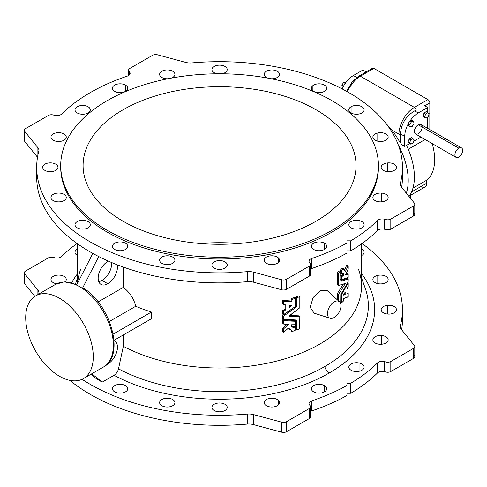 <?xml version="1.0" encoding="UTF-8"?>
<svg xmlns="http://www.w3.org/2000/svg" width="487" height="487" viewBox="0 0 487 487"><rect width="100%" height="100%" fill="white"/><g stroke="black" fill="none" stroke-linecap="round" stroke-linejoin="round"><path stroke-width="0.73" d="M358.639 269.67A141.942 81.95 180 0 1 289.308 357.446A141.942 81.95 180 0 1 123.339 346.306L118.499 368.836A148.779 85.895 0 0 0 324.774 366.541A148.779 85.895 180 0 1 118.499 368.836C117.763 371.697 116.277 373.852 114.037 375.3L102.209 382.131L91.763 373.785L102.209 382.131L114.037 375.3A155.085 89.535 0 0 0 329.23 373.005A6.55 3.78 60 0 1 324.774 366.541A148.779 85.895 0 0 0 365.341 288.608A148.779 85.895 180 0 1 324.774 366.541A6.55 3.78 -120 0 0 329.23 373.005A155.085 89.535 0 0 0 361.506 273.621A155.085 89.535 180 0 1 329.23 373.005A155.085 89.535 180 0 1 114.037 375.3C116.277 373.852 117.763 371.697 118.499 368.836L123.339 346.306L123.339 334.94L123.339 346.306A141.942 81.95 0 0 0 276.525 361.129A141.942 81.95 0 0 0 361.506 286.07L361.506 243.89M77.628 273.621A155.085 89.535 -0 0 0 71.717 282.673A155.085 89.535 180 0 1 77.628 273.621M24.35 130.37L24.35 140.396A4.365 2.52 0 0 0 24.758 141.461L37.511 157.252L24.758 141.461L24.758 131.435A4.365 2.52 180 0 1 24.35 130.37A4.365 2.52 180 0 1 25.628 128.586L48.329 115.48A4.365 2.52 180 0 1 53.26 114.981L54.581 115.334A5.46 3.153 0 0 0 61.606 114.068A182.887 105.588 180 0 1 90.247 92.615A182.887 105.588 -0 0 0 61.606 114.068A5.46 3.153 180 0 1 54.581 115.334L53.26 114.981A4.365 2.52 0 0 0 48.329 115.48L25.628 128.586A4.365 2.52 0 0 0 24.758 131.435L37.889 147.695A10.921 6.307 180 0 1 38.79 151.311A182.887 105.588 -0 0 0 247.226 271.649A10.921 6.307 180 0 1 253.49 272.166L281.65 279.751A4.365 2.52 0 0 0 286.581 279.246L309.282 266.146A4.365 2.52 0 0 0 310.152 263.297L309.537 262.53A5.46 3.153 180 0 1 311.729 258.475L311.729 268.507A182.887 105.588 0 0 0 346.957 253.063L346.957 243.037A182.887 105.588 180 0 1 311.729 258.475A182.887 105.588 0 0 0 346.957 243.037L346.957 240.822L350.792 240.822A182.887 105.588 0 0 0 377.535 220.489A5.46 3.153 180 0 1 384.553 219.217L385.874 219.576A4.365 2.52 0 0 0 390.811 219.071L413.506 205.971A4.365 2.52 0 0 0 414.376 203.122L401.245 186.862A10.921 6.307 180 0 1 400.351 183.246A182.887 105.588 0 0 0 191.915 62.902A10.921 6.307 180 0 1 185.644 62.385L157.49 54.806A4.365 2.52 -0 0 0 152.553 55.305L129.859 68.411A4.365 2.52 -0 0 0 128.988 71.26L129.603 72.021A5.46 3.153 180 0 1 127.405 76.075A182.887 105.588 -0 0 0 90.247 92.615A182.887 105.588 180 0 1 127.405 76.075A5.46 3.153 0 0 0 130.114 73.354A5.46 3.153 0 0 0 129.603 72.021L129.603 74.688L129.603 72.021L128.988 71.26L128.988 75.272L128.988 71.26A4.365 2.52 180 0 1 128.58 70.195A4.365 2.52 180 0 1 129.859 68.411L152.553 55.305A4.365 2.52 180 0 1 157.49 54.806L185.644 62.385A10.921 6.307 0 0 0 191.915 62.902A182.887 105.588 180 0 1 402.451 167.278A182.887 105.588 180 0 1 400.351 183.246L400.351 185.151L400.351 183.246A10.921 6.307 -0 0 0 400.223 184.196A10.921 6.307 -0 0 0 401.245 186.862L414.376 203.122A4.365 2.52 180 0 1 414.79 204.187A4.365 2.52 180 0 1 413.506 205.971L390.811 219.071A4.365 2.52 180 0 1 385.874 219.576L384.553 219.217A5.46 3.153 -0 0 0 377.535 220.489A182.887 105.588 180 0 1 350.792 240.822L350.792 250.854L346.957 250.854L350.792 250.854A182.887 105.588 0 0 0 377.535 230.515A182.887 105.588 180 0 1 350.792 250.854L350.792 240.822L346.957 240.822L346.957 253.063A182.887 105.588 180 0 1 311.729 268.507A5.46 3.153 0 0 0 310.56 269.037A5.46 3.153 180 0 1 311.729 268.507L311.729 258.475A5.46 3.153 0 0 0 309.026 261.202A5.46 3.153 0 0 0 309.537 262.53L310.152 263.297A4.365 2.52 180 0 1 310.56 264.362A4.365 2.52 180 0 1 309.282 266.146L309.282 276.172L286.581 289.278A4.365 2.52 180 0 1 281.65 289.777L253.49 282.198A10.921 6.307 0 0 0 247.226 281.681A182.887 105.588 180 0 1 36.89 172.295M107.816 363.959A13.648 7.877 -60 0 1 106.897 364.44A13.648 7.877 120 0 0 107.816 363.959A13.648 7.877 120 0 0 116.728 351.937A13.648 7.877 120 0 0 114.64 340.997A13.648 7.877 120 0 0 114.013 340.699A13.648 7.877 -60 0 1 116.886 351.389A13.648 7.877 -60 0 1 107.816 363.959L107.536 363.801L107.816 363.959M96.42 378.789L90.832 374.32L96.42 378.789L102.209 382.131L96.42 378.789M82.449 288.341L79.558 286.673A47.769 27.576 60 0 1 82.449 288.487A47.769 27.576 60 0 1 111.286 330.624A47.769 27.576 60 0 1 103.439 367.04A47.769 27.576 -120 0 0 111.286 330.624A47.769 27.576 -120 0 0 82.449 288.487A47.769 27.576 -120 0 0 79.558 286.673L76.66 284.998L92.822 253.423L76.66 284.998L82.449 288.341L98.721 256.558L82.449 288.341M123.339 287.36L123.339 267.095L123.339 287.36L98.1 301.928L123.339 287.36C129.743 292.346 133.87 298.653 135.721 306.28C133.87 298.653 129.743 292.346 123.339 287.36M107.816 283.726A13.648 7.877 -60 0 1 98.167 277.827A13.648 7.877 -60 0 1 108.376 261.135A13.648 7.877 120 0 0 99.007 273.104A13.648 7.877 120 0 0 100.992 284.402A13.648 7.877 120 0 0 107.816 283.726A13.648 7.877 120 0 0 117.257 264.825A13.648 7.877 -60 0 1 107.816 283.726L102.02 280.384A13.648 7.877 120 0 0 111.62 262.542A13.648 7.877 -60 0 1 102.02 280.384A13.648 7.877 -60 0 1 98.739 281.614A13.648 7.877 120 0 0 102.02 280.384L107.816 283.726M406.335 193.162A54.593 31.521 -120 0 0 398.342 145.01A54.593 31.521 60 0 1 406.335 193.162M408.666 125.762L408.319 123.741A19.109 11.031 120 0 0 404.746 136.366L404.746 146.392L409.701 143.537L404.746 146.392L401.653 144.609A54.593 31.521 -120 0 0 400.497 142.454L400.484 133.907C401.142 123.862 405.872 116.186 414.662 110.89L416.239 110.013A2.727 1.577 -120 0 0 414.394 107.39A2.727 1.577 60 0 1 416.239 110.013L414.662 110.89L418.254 112.966A19.109 11.031 120 0 0 410.133 120.788L412.069 120.472L413.609 121.366L414.011 123.668L412.306 126.31L410.212 126.657L409.811 124.349L411.515 121.707L410.133 120.788A19.109 11.031 -60 0 1 418.254 112.966L427.714 107.505L418.254 112.966L414.662 110.89C405.872 116.186 401.142 123.862 400.484 133.907L400.497 134.582A2.727 1.577 180 0 1 398.956 134.138A2.727 1.577 0 0 0 400.497 134.582L400.497 142.454L398.956 140.64L400.497 142.454A54.593 31.521 60 0 1 401.653 144.609L404.746 146.392L404.746 136.366L400.484 133.907L404.746 136.366A19.109 11.031 -60 0 1 408.319 123.741L409.969 120.813L408.27 123.461L409.811 124.349L408.27 123.461L408.666 125.762L410.212 126.657L408.666 125.762M413.676 141.242L420.902 137.066L413.676 141.242M427.714 128.391L427.714 116.99L427.714 128.391M427.714 112.509L427.714 107.505L424.153 105.448L427.714 107.505L427.714 112.509M424.615 117.306L423.185 116.168L423.946 113.307L426.143 111.59L429.12 113.629L428.359 116.484L426.162 118.201L423.185 116.168L424.615 117.306M461.518 147.908L420.987 124.508A5.46 3.153 120 0 0 418.254 124.775L458.791 148.176L418.254 124.775A5.46 3.153 -60 0 1 421.602 129.53A5.46 3.153 -60 0 1 414.912 133.395A5.46 3.153 -60 0 1 418.254 124.775A5.46 3.153 120 0 0 414.693 129.585A5.46 3.153 120 0 0 415.527 133.962L456.057 157.362A5.46 3.153 -60 0 1 455.223 152.991A5.46 3.153 -60 0 1 458.791 148.176A5.46 3.153 120 0 0 455.448 156.796A5.46 3.153 120 0 0 462.133 152.936A5.46 3.153 120 0 0 458.791 148.176A5.46 3.153 -60 0 1 461.518 147.908A5.46 3.153 -60 0 1 461.518 154.209A5.46 3.153 -60 0 1 456.057 157.362M409.342 143.33L408.143 141.857L409.165 138.984L411.387 137.578L412.933 138.466L414.139 139.939L413.116 142.819L410.888 144.219L409.683 142.752L408.143 141.857L409.342 143.33L410.888 144.219L409.342 143.33M429.838 102.934L424.822 105.831L429.838 102.934A2.727 1.577 -120 0 0 427.909 99.591L414.394 107.39A21.836 12.607 120 0 0 398.956 134.138L398.956 140.64A54.593 31.521 -120 0 0 391.633 129.907L382.271 119.059L391.633 129.907A54.593 31.521 60 0 1 398.956 140.64L398.956 134.138L391.633 129.907L398.956 134.138A21.836 12.607 -60 0 1 414.394 107.39L427.909 99.591A2.727 1.577 60 0 1 429.838 102.934L429.838 129.615L429.838 102.934M408.246 149.247L425.127 139.501L408.246 149.247M358.986 76.057L352.32 81.682L346.567 91.3L356.995 77.597L358.511 76.684A2.727 1.577 60 0 1 358.986 76.057A2.727 1.577 60 0 1 360.356 76.191L373.864 68.387A2.727 1.577 -120 0 0 372.5 68.253L358.986 76.057A2.727 1.577 -120 0 1 360.356 76.191L414.394 107.39L360.356 76.191A21.836 12.607 120 0 0 347.408 91.769A21.836 12.607 -60 0 1 360.356 76.191L373.864 68.387L427.909 99.591L373.864 68.387A2.727 1.577 60 0 0 371.934 69.501M406.511 145.376A54.593 31.521 60 0 1 409.031 196.498A54.593 31.521 -120 0 0 406.511 145.376M412.964 188.134L426.752 180.172A47.769 27.576 -120 0 0 432.188 143.58A47.769 27.576 60 0 1 426.752 180.172L412.964 188.134M409.427 195.944L425.054 186.917A8.188 4.73 -120 0 0 426.752 183.167L426.752 180.172L426.752 183.167L411.631 191.896L426.752 183.167A8.188 4.73 60 0 1 420.957 186.515L411.631 191.896M410.687 195.208L410.687 198.55L410.687 195.208M362.864 70.061L366.114 71.942L362.864 70.061L353.404 75.522A19.109 11.031 120 0 0 345.283 83.344A19.109 11.031 120 0 0 343.463 86.296A19.109 11.031 120 0 0 342.172 88.932A19.109 11.031 -60 0 1 343.463 86.296A19.109 11.031 -60 0 1 345.283 83.344A19.109 11.031 -60 0 1 353.404 75.522L356.813 77.488L353.404 75.522L362.864 70.061M427.683 112.485L426.143 111.59L423.946 113.307L425.492 114.195L427.683 112.485L425.492 114.195L423.946 113.307L423.185 116.168L424.731 117.057L425.492 114.195L424.731 117.057L426.162 118.201L428.359 116.484L429.12 113.629L427.683 112.485M413.609 121.366L412.069 120.472L409.969 120.813L411.515 121.707L413.609 121.366L411.515 121.707L409.811 124.349L410.212 126.657L412.306 126.31L414.011 123.668L413.609 121.366M412.933 138.466L411.387 137.578L409.165 138.984L410.705 139.872L412.933 138.466L410.705 139.872L409.165 138.984L408.143 141.857L409.683 142.752L410.705 139.872L409.683 142.752L410.888 144.219L413.116 142.819L414.139 139.939L412.933 138.466M345.119 83.374L343.463 86.296L345.119 83.374L343.572 82.48L341.874 85.128L343.414 86.016L341.874 85.128L342.27 87.429L342.738 87.703L342.27 87.429L341.874 85.128L343.572 82.48L345.119 83.374M346.007 82.333L343.572 82.48L346.007 82.333M346.957 395.481L346.957 385.454A182.887 105.588 180 0 1 311.729 400.892L311.729 410.925A182.887 105.588 0 0 0 346.957 395.481A182.887 105.588 180 0 1 311.729 410.925A5.46 3.153 0 0 0 310.56 411.454A5.46 3.153 180 0 1 311.729 410.925L311.729 400.892A182.887 105.588 0 0 0 346.957 385.454L346.957 383.239L350.792 383.239A182.887 105.588 0 0 0 377.535 362.9A5.46 3.153 180 0 1 384.553 361.634L385.874 361.993A4.365 2.52 0 0 0 390.811 361.488L413.506 348.382A4.365 2.52 0 0 0 414.376 345.539L401.245 329.279A10.921 6.307 180 0 1 400.351 325.663A182.887 105.588 0 0 0 362.054 243.5A182.887 105.588 180 0 1 402.451 309.695A182.887 105.588 180 0 1 400.351 325.663A10.921 6.307 -0 0 0 400.223 326.613A10.921 6.307 -0 0 0 401.245 329.279L414.376 345.539A4.365 2.52 180 0 1 414.79 346.604A4.365 2.52 180 0 1 413.506 348.382L390.811 361.488A4.365 2.52 180 0 1 385.874 361.993L384.553 361.634A5.46 3.153 -0 0 0 377.535 362.9A182.887 105.588 180 0 1 350.792 383.239L350.792 393.271L346.957 393.271L350.792 393.271A182.887 105.588 0 0 0 377.535 372.932A182.887 105.588 180 0 1 350.792 393.271L350.792 383.239L346.957 383.239L346.957 395.481M310.152 273.323A4.365 2.52 180 0 1 309.282 276.172A4.365 2.52 0 0 0 310.56 274.388L310.56 264.362M36.683 167.278L36.683 177.305A182.887 105.588 -0 0 0 247.226 281.681L247.226 271.649L247.226 281.681A10.921 6.307 180 0 1 253.49 282.198L253.49 272.166L253.49 282.198L281.65 289.777L281.65 279.751L281.65 289.777A4.365 2.52 0 0 0 286.581 289.278L286.581 279.246L286.581 289.278L309.282 276.172L309.282 266.146L286.581 279.246A4.365 2.52 180 0 1 281.65 279.751L253.49 272.166A10.921 6.307 0 0 0 247.226 271.649A182.887 105.588 180 0 1 36.683 167.278A182.887 105.588 180 0 1 38.79 151.311A10.921 6.307 -0 0 0 38.911 150.355A10.921 6.307 -0 0 0 37.889 147.695L37.889 155.17L37.889 147.695L24.758 131.435L24.758 141.461A4.365 2.52 180 0 1 24.758 139.331M402.25 172.295A182.887 105.588 180 0 1 401.629 187.331A182.887 105.588 0 0 0 402.451 177.305L402.451 167.278M414.376 213.148A4.365 2.52 180 0 1 413.506 215.997L390.811 229.103A4.365 2.52 180 0 1 385.874 229.602L384.553 229.249A5.46 3.153 -0 0 0 377.535 230.515L377.535 220.489L377.535 230.515A5.46 3.153 180 0 1 384.553 229.249L384.553 219.217L384.553 229.249L385.874 229.602L385.874 219.576L385.874 229.602A4.365 2.52 0 0 0 390.811 229.103L390.811 219.071L390.811 229.103L413.506 215.997L413.506 205.971L413.506 215.997A4.365 2.52 0 0 0 414.79 214.213L414.79 204.187M160.46 76.356A7.646 4.413 180 0 1 163.632 70.469A7.646 4.413 180 0 1 173.902 72.155A7.646 4.413 180 0 1 171.241 78.121A7.646 4.413 0 0 0 174.912 74.353A7.646 4.413 0 0 0 167.272 69.939A7.646 4.413 0 0 0 159.626 74.353A7.646 4.413 0 0 0 160.46 76.356A7.646 4.413 0 0 0 167.985 78.742A7.646 4.413 180 0 1 160.46 76.356M212.022 70.262A7.646 4.413 180 0 1 218.012 65.246A7.646 4.413 180 0 1 226.966 68.466A7.646 4.413 180 0 1 221.828 73.787A7.646 4.413 0 0 0 227.21 69.568A7.646 4.413 0 0 0 219.57 65.155A7.646 4.413 0 0 0 211.924 69.568A7.646 4.413 0 0 0 212.022 70.262A7.646 4.413 0 0 0 217.305 73.787A7.646 4.413 180 0 1 212.022 70.262M264.319 73.659A7.646 4.413 180 0 1 272.903 69.982A7.646 4.413 180 0 1 279.459 74.858A7.646 4.413 180 0 1 271.156 78.742A7.646 4.413 -0 0 0 279.508 74.353A7.646 4.413 -0 0 0 272.464 69.951A7.646 4.413 -0 0 0 264.319 73.659A7.646 4.413 -0 0 0 264.222 74.353A7.646 4.413 -0 0 0 267.893 78.121A7.646 4.413 180 0 1 264.319 73.659L264.319 75.041L264.319 73.659M312.234 86.229A7.646 4.413 180 0 1 325.456 85.828A7.646 4.413 180 0 1 319.442 92.633A7.646 4.413 180 0 1 312.234 86.229A7.646 4.413 -0 0 0 311.4 88.232A7.646 4.413 -0 0 0 319.046 92.64A7.646 4.413 -0 0 0 326.686 88.232A7.646 4.413 -0 0 0 320.83 83.941A7.646 4.413 -0 0 0 312.234 86.229L312.234 90.235L312.234 86.229M351.078 106.726A7.646 4.413 180 0 1 363.868 108.704A7.646 4.413 180 0 1 354.506 114.11A7.646 4.413 180 0 1 351.078 106.726A7.646 4.413 -0 0 0 348.838 109.843A7.646 4.413 -0 0 0 356.484 114.256A7.646 4.413 -0 0 0 364.13 109.843A7.646 4.413 -0 0 0 359.406 105.77A7.646 4.413 -0 0 0 351.078 106.726L351.078 112.966L351.078 106.726M377.054 133.152A7.646 4.413 180 0 1 388.157 137.316A7.646 4.413 180 0 1 376.36 140.786A7.646 4.413 180 0 1 377.054 133.152A7.646 4.413 -0 0 0 372.878 137.084A7.646 4.413 -0 0 0 380.524 141.498A7.646 4.413 -0 0 0 388.163 137.084A7.646 4.413 -0 0 0 377.054 133.152L377.054 141.017L377.054 133.152M387.609 162.92A7.646 4.413 180 0 1 395.943 168.861A7.646 4.413 180 0 1 382.867 170.054A7.646 4.413 180 0 1 387.609 162.92A7.646 4.413 -0 0 0 381.163 167.278A7.646 4.413 -0 0 0 388.803 171.692A7.646 4.413 -0 0 0 396.448 167.278A7.646 4.413 -0 0 0 387.609 162.92L387.609 171.637L387.609 162.92M381.717 193.114A7.646 4.413 180 0 1 386.465 200.248A7.646 4.413 180 0 1 373.389 199.049A7.646 4.413 180 0 1 381.717 193.114A7.646 4.413 -0 0 0 372.878 197.472A7.646 4.413 -0 0 0 380.524 201.886A7.646 4.413 -0 0 0 388.163 197.472A7.646 4.413 -0 0 0 381.717 193.114L381.717 201.831L381.717 193.114M359.954 220.775A7.646 4.413 180 0 1 360.648 228.409A7.646 4.413 180 0 1 348.85 224.939A7.646 4.413 180 0 1 359.954 220.775A7.646 4.413 -0 0 0 348.838 224.708A7.646 4.413 -0 0 0 356.484 229.121A7.646 4.413 -0 0 0 364.13 224.708A7.646 4.413 -0 0 0 359.954 220.775L359.954 228.64L359.954 220.775M324.445 243.202A7.646 4.413 180 0 1 321.024 250.586A7.646 4.413 180 0 1 311.662 245.18A7.646 4.413 180 0 1 324.445 243.202A7.646 4.413 -0 0 0 316.118 242.246A7.646 4.413 -0 0 0 311.4 246.325A7.646 4.413 -0 0 0 319.046 250.738A7.646 4.413 -0 0 0 326.686 246.325A7.646 4.413 -0 0 0 324.445 243.202L324.445 249.447L324.445 243.202M278.674 258.201A7.646 4.413 180 0 1 271.466 264.611A7.646 4.413 180 0 1 265.458 257.8A7.646 4.413 180 0 1 278.674 258.201A7.646 4.413 -0 0 0 270.084 255.912A7.646 4.413 -0 0 0 264.222 260.204A7.646 4.413 -0 0 0 271.868 264.618A7.646 4.413 -0 0 0 279.508 260.204A7.646 4.413 -0 0 0 278.674 258.201L278.674 262.207L278.674 258.201M227.119 264.295A7.646 4.413 180 0 1 216.831 269.104A7.646 4.413 180 0 1 214.761 261.556A7.646 4.413 180 0 1 227.119 264.295A7.646 4.413 -0 0 0 218.967 260.588A7.646 4.413 -0 0 0 211.924 264.983A7.646 4.413 -0 0 0 219.57 269.396A7.646 4.413 -0 0 0 227.21 264.983A7.646 4.413 -0 0 0 227.119 264.295L227.119 265.677L227.119 264.295M174.821 260.892A7.646 4.413 180 0 1 162.463 263.631A7.646 4.413 180 0 1 164.533 256.083A7.646 4.413 180 0 1 174.821 260.892A7.646 4.413 0 0 0 174.912 260.204A7.646 4.413 0 0 0 167.272 255.791A7.646 4.413 0 0 0 159.626 260.204A7.646 4.413 0 0 0 166.67 264.599A7.646 4.413 0 0 0 174.821 260.892M126.906 248.327A7.646 4.413 180 0 1 113.684 248.729A7.646 4.413 180 0 1 119.692 241.917A7.646 4.413 180 0 1 126.906 248.327A7.646 4.413 0 0 0 127.734 246.325A7.646 4.413 0 0 0 120.094 241.911A7.646 4.413 0 0 0 112.448 246.325A7.646 4.413 0 0 0 118.311 250.616A7.646 4.413 0 0 0 126.906 248.327M88.056 227.831A7.646 4.413 180 0 1 75.272 225.852A7.646 4.413 180 0 1 84.628 220.447A7.646 4.413 180 0 1 88.056 227.831A7.646 4.413 0 0 0 90.296 224.708A7.646 4.413 0 0 0 82.656 220.294A7.646 4.413 0 0 0 75.01 224.708A7.646 4.413 0 0 0 79.728 228.787A7.646 4.413 0 0 0 88.056 227.831M62.086 201.405A7.646 4.413 180 0 1 50.983 197.241A7.646 4.413 180 0 1 62.78 193.771A7.646 4.413 180 0 1 62.086 201.405A7.646 4.413 0 0 0 66.256 197.472A7.646 4.413 0 0 0 58.617 193.059A7.646 4.413 0 0 0 50.971 197.472A7.646 4.413 0 0 0 62.086 201.405M51.525 171.637A7.646 4.413 180 0 1 43.197 165.696A7.646 4.413 180 0 1 56.273 164.503A7.646 4.413 180 0 1 51.525 171.637A7.646 4.413 0 0 0 57.977 167.278A7.646 4.413 0 0 0 50.331 162.865A7.646 4.413 0 0 0 42.692 167.278A7.646 4.413 0 0 0 51.525 171.637M57.417 141.443A7.646 4.413 180 0 1 52.675 134.309A7.646 4.413 180 0 1 65.751 135.502A7.646 4.413 180 0 1 57.417 141.443A7.646 4.413 0 0 0 66.256 137.084A7.646 4.413 0 0 0 58.617 132.671A7.646 4.413 0 0 0 50.971 137.084A7.646 4.413 0 0 0 57.417 141.443M79.186 113.775A7.646 4.413 180 0 1 78.492 106.148A7.646 4.413 180 0 1 90.284 109.618A7.646 4.413 180 0 1 79.186 113.775A7.646 4.413 0 0 0 90.296 109.843A7.646 4.413 0 0 0 82.656 105.435A7.646 4.413 0 0 0 75.01 109.843A7.646 4.413 0 0 0 79.186 113.775M125.5 85.109A7.646 4.413 180 0 1 122.073 92.493A7.646 4.413 180 0 1 112.71 87.088A7.646 4.413 180 0 1 125.5 85.109A7.646 4.413 0 0 0 117.166 84.154A7.646 4.413 0 0 0 112.448 88.232A7.646 4.413 0 0 0 120.094 92.64A7.646 4.413 0 0 0 127.734 88.232A7.646 4.413 0 0 0 125.5 85.109L125.5 91.349L125.5 85.109M378.423 166.384A158.865 91.72 180 0 1 219.57 258.999A158.865 91.72 180 0 1 60.711 166.384M77.086 243.5A182.887 105.588 -0 0 0 61.606 256.485A5.46 3.153 180 0 1 54.581 257.751L53.26 257.398A4.365 2.52 0 0 0 48.329 257.897L25.628 271.003A4.365 2.52 0 0 0 24.758 273.852L37.889 290.106A10.921 6.307 180 0 1 38.79 293.728A182.887 105.588 -0 0 0 38.686 294.111A182.887 105.588 180 0 1 38.79 293.728A10.921 6.307 0 0 0 38.911 292.772A10.921 6.307 0 0 0 37.889 290.106L24.758 273.852A4.365 2.52 180 0 1 24.35 272.787A4.365 2.52 180 0 1 25.628 271.003L48.329 257.897A4.365 2.52 180 0 1 53.26 257.398L54.581 257.751A5.46 3.153 0 0 0 61.606 256.485A182.887 105.588 180 0 1 77.086 243.5M310.152 415.74A4.365 2.52 180 0 1 309.282 418.589L309.282 408.556L286.581 421.663A4.365 2.52 180 0 1 281.65 422.168L253.49 414.583A10.921 6.307 0 0 0 247.226 414.066A182.887 105.588 180 0 1 82.06 379.306A182.887 105.588 -0 0 0 247.226 414.066A10.921 6.307 180 0 1 253.49 414.583L281.65 422.168A4.365 2.52 0 0 0 286.581 421.663L309.282 408.556A4.365 2.52 0 0 0 310.152 405.714L309.537 404.947A5.46 3.153 180 0 1 311.729 400.892A5.46 3.153 0 0 0 309.026 403.613A5.46 3.153 0 0 0 309.537 404.947L310.152 405.714A4.365 2.52 180 0 1 310.56 406.779A4.365 2.52 180 0 1 309.282 408.556L309.282 418.589L286.581 431.695A4.365 2.52 180 0 1 281.65 432.194L253.49 424.615A10.921 6.307 0 0 0 247.226 424.098A182.887 105.588 180 0 1 69.86 380.371A182.887 105.588 -0 0 0 247.226 424.098A10.921 6.307 180 0 1 253.49 424.615L281.65 432.194A4.365 2.52 0 0 0 286.581 431.695L309.282 418.589A4.365 2.52 0 0 0 310.56 416.805L310.56 406.779M361.506 248.936A7.646 4.413 180 0 1 361.506 255.59A7.646 4.413 0 0 0 364.13 252.26A7.646 4.413 0 0 0 361.506 248.936M377.054 275.569A7.646 4.413 180 0 1 388.157 279.733A7.646 4.413 180 0 1 376.36 283.203A7.646 4.413 180 0 1 377.054 275.569A7.646 4.413 0 0 0 372.878 279.501A7.646 4.413 0 0 0 380.524 283.915A7.646 4.413 0 0 0 388.163 279.501A7.646 4.413 0 0 0 377.054 275.569L377.054 283.434L377.054 275.569M387.609 305.337A7.646 4.413 180 0 1 395.943 311.272A7.646 4.413 180 0 1 382.867 312.471A7.646 4.413 180 0 1 387.609 305.337A7.646 4.413 0 0 0 381.163 309.695A7.646 4.413 0 0 0 388.803 314.109A7.646 4.413 0 0 0 396.448 309.695A7.646 4.413 0 0 0 387.609 305.337L387.609 314.054L387.609 305.337M381.717 335.531A7.646 4.413 180 0 1 386.465 342.665A7.646 4.413 180 0 1 373.389 341.466A7.646 4.413 180 0 1 381.717 335.531A7.646 4.413 0 0 0 372.878 339.889A7.646 4.413 0 0 0 380.524 344.297A7.646 4.413 0 0 0 388.163 339.889A7.646 4.413 0 0 0 381.717 335.531L381.717 344.248L381.717 335.531M359.954 363.192A7.646 4.413 180 0 1 360.648 370.826A7.646 4.413 180 0 1 348.85 367.356A7.646 4.413 180 0 1 359.954 363.192A7.646 4.413 0 0 0 348.838 367.125A7.646 4.413 0 0 0 356.484 371.538A7.646 4.413 0 0 0 364.13 367.125A7.646 4.413 0 0 0 359.954 363.192L359.954 371.057L359.954 363.192M324.445 385.619A7.646 4.413 180 0 1 321.024 393.003A7.646 4.413 180 0 1 311.662 387.597A7.646 4.413 180 0 1 324.445 385.619A7.646 4.413 0 0 0 316.118 384.663A7.646 4.413 0 0 0 311.4 388.742A7.646 4.413 0 0 0 319.046 393.155A7.646 4.413 0 0 0 326.686 388.742A7.646 4.413 0 0 0 324.445 385.619L324.445 391.858L324.445 385.619M278.674 400.618A7.646 4.413 180 0 1 271.466 407.029A7.646 4.413 180 0 1 265.458 400.217A7.646 4.413 180 0 1 278.674 400.618A7.646 4.413 0 0 0 270.084 398.329A7.646 4.413 0 0 0 264.222 402.621A7.646 4.413 0 0 0 271.868 407.035A7.646 4.413 0 0 0 279.508 402.621A7.646 4.413 0 0 0 278.674 400.618L278.674 404.624L278.674 400.618M227.119 406.712A7.646 4.413 180 0 1 216.831 411.521A7.646 4.413 180 0 1 214.761 403.973A7.646 4.413 180 0 1 227.119 406.712A7.646 4.413 0 0 0 218.967 403.005A7.646 4.413 0 0 0 211.924 407.4A7.646 4.413 0 0 0 219.57 411.813A7.646 4.413 0 0 0 227.21 407.4A7.646 4.413 0 0 0 227.119 406.712L227.119 408.094L227.119 406.712M174.821 403.309A7.646 4.413 180 0 1 162.463 406.048A7.646 4.413 180 0 1 164.533 398.5A7.646 4.413 180 0 1 174.821 403.309A7.646 4.413 0 0 0 174.912 402.621A7.646 4.413 0 0 0 167.272 398.208A7.646 4.413 0 0 0 159.626 402.621A7.646 4.413 0 0 0 166.67 407.016A7.646 4.413 0 0 0 174.821 403.309M126.906 390.744A7.646 4.413 180 0 1 113.684 391.146A7.646 4.413 180 0 1 119.692 384.334A7.646 4.413 180 0 1 126.906 390.744A7.646 4.413 0 0 0 127.734 388.742A7.646 4.413 0 0 0 120.094 384.328A7.646 4.413 0 0 0 112.448 388.742A7.646 4.413 0 0 0 118.311 393.033A7.646 4.413 0 0 0 126.906 390.744M56.675 283.769A7.646 4.413 180 0 1 51.452 277.961A7.646 4.413 180 0 1 61.983 275.539A7.646 4.413 180 0 1 65.106 281.827A7.646 4.413 0 0 0 66.256 279.501A7.646 4.413 0 0 0 58.617 275.088A7.646 4.413 0 0 0 50.971 279.501A7.646 4.413 0 0 0 56.675 283.769M77.628 255.59A7.646 4.413 180 0 1 77.628 248.936A7.646 4.413 0 0 0 75.01 252.26A7.646 4.413 0 0 0 77.628 255.59M24.35 272.787L24.35 282.813A4.365 2.52 0 0 0 24.758 283.878L34.839 296.358L24.758 283.878A4.365 2.52 180 0 1 24.758 281.748M402.25 314.705A182.887 105.588 180 0 1 401.629 329.748A182.887 105.588 0 0 0 402.451 319.722L402.451 309.695M414.376 355.565A4.365 2.52 180 0 1 413.506 358.414L390.811 371.52A4.365 2.52 180 0 1 385.874 372.019L384.553 371.666A5.46 3.153 -0 0 0 377.535 372.932L377.535 362.9L377.535 372.932A5.46 3.153 180 0 1 384.553 371.666L384.553 361.634L384.553 371.666L385.874 372.019L385.874 361.993L385.874 372.019A4.365 2.52 0 0 0 390.811 371.52L390.811 361.488L390.811 371.52L413.506 358.414L413.506 348.382L413.506 358.414A4.365 2.52 0 0 0 414.79 356.63L414.79 346.604M286.581 421.663L286.581 431.695L286.581 421.663M281.65 422.168L281.65 432.194L281.65 422.168M253.49 414.583L253.49 424.615L253.49 414.583M247.226 414.066L247.226 424.098L247.226 414.066M109.392 321.481L135.721 306.28A141.942 81.95 0 0 0 151.42 312.039L151.42 318.729L151.42 312.039L113.148 334.137L151.42 312.039A141.942 81.95 180 0 1 135.721 306.28L109.392 321.481M76.66 285.138A47.769 27.576 60 0 1 79.558 286.673A47.769 27.576 -120 0 0 76.66 285.138A47.769 27.576 -120 0 0 55.67 284.305A47.769 27.576 60 0 1 76.66 285.138M291.019 300.741L291.183 298.641A141.942 81.95 0 0 0 294.215 297.587L295.25 298.488L295.146 306.707L283.331 314.779L283.331 311.65L285.814 309.775L285.814 304.996L283.331 304.576L283.331 301.453L291.603 301.788L292.011 299.456L291.183 298.641L291.841 299.675L291.019 298.854L291.019 300.741L291.841 301.556L291.019 300.741L290.782 300.966L291.019 300.741M282.85 314.005L282.606 310.803L285.059 308.941L285.059 304.832L285.059 308.941L285.814 309.775L285.059 308.941L285.705 309.957L284.95 309.117L282.716 310.621L283.44 311.467L282.606 310.803L283.331 311.65L282.606 310.803L282.606 313.926L283.331 314.779L282.606 313.926M282.716 303.845L282.85 300.388L290.782 300.966L291.603 301.788L290.782 300.966L282.85 300.388L283.58 301.234L282.85 300.388L282.606 300.607L283.331 301.453L282.606 300.607L282.606 303.73L283.331 304.576L282.606 303.73M291.183 330.734L291.019 330.241L291.841 331.446L291.019 330.63M288.894 328.731L288.334 328.195L289.26 329.163L288.316 328.208L283.331 332.304L283.416 329.023L288.365 324.659L283.44 324.007L283.331 320.769L295.146 321.256L295.012 324.726L291.177 324.786L291.865 326.728L295.25 327.209L295.079 330.484A143.58 82.893 180 0 1 292.011 331.55L291.75 330.411L289.26 329.163M282.874 331.519L282.685 328.171L287.068 324.299L282.685 328.171L283.416 329.023L282.606 328.335L283.331 329.182L282.606 328.335L282.606 331.458L283.331 332.304L282.606 331.458M282.716 323.161L282.85 319.703L294.282 320.452L295.146 321.256L294.282 320.452L282.85 319.703L283.58 320.549L282.85 319.703L282.606 319.922L283.331 320.769L282.606 319.922L282.606 323.045L283.331 323.892L282.606 323.045M291.512 326.272L294.209 326.308L295.25 327.209L294.209 326.308L291.512 326.272M295.615 306.061L295.779 297.021A141.942 81.95 0 0 0 298.738 295.901L299.815 296.784L299.815 307.747L289.022 316.197L299.815 316.727L299.651 328.78A143.58 82.893 180 0 1 296.656 329.912L296.388 320.014L283.331 319.137L283.44 316.227L296.388 307.047L296.656 297.819L295.779 297.021L296.492 298.038L295.615 297.24L295.615 306.061L296.492 306.859L295.615 306.061M289.649 315.46L298.805 315.832L299.815 316.727L298.805 315.832L289.649 315.46M295.779 329.115L295.615 319.989L295.615 329.017L296.492 329.815L295.615 329.017M282.716 318.407L282.606 315.558L283.446 314.888L282.716 315.381L283.44 316.227L282.606 315.558L283.331 316.404L282.606 315.558L282.606 318.291L283.331 319.137L282.606 318.291M295.25 306.451L296.388 307.047L295.25 306.451M340.291 270.121A141.942 81.95 0 0 0 342.118 268.367L343.633 268.909L343.682 269.914L344.352 269.968L345.478 271.326L348.211 265.78L348.168 269.086L345.587 274.82L348.156 274.108L348.211 277.316L341.649 279.855L341.728 276.36L344.011 275.405L343.219 273.335L341.582 273.925L341.685 270.614A143.58 82.893 0 0 0 343.53 268.842L342.118 268.367A141.942 81.95 180 0 1 340.291 270.121L341.685 270.614L340.291 270.121M344.534 270.042L346.61 265.378L348.211 265.78L346.61 265.378L344.534 270.042M345.989 273.962L346.689 273.688L348.211 274.193L346.689 273.688L345.989 273.962M340.334 275.861L342.458 275.21L342.373 273.457L342.592 274.936L344.011 275.405L342.592 274.936L343.877 275.685L342.458 275.21L340.334 275.861L341.728 276.36L340.334 275.861M340.188 271.289L340.188 270.376L341.582 270.875L340.188 270.376L340.188 271.289M345.228 283.744L344.784 283.604L345.228 283.744L338.696 294.111L338.623 300.984L338.623 294.318L337.266 293.789L338.696 294.111L337.339 293.588L337.266 299.748L337.339 293.588L343.335 284.091L337.339 293.588L338.696 294.111L345.228 283.744L338.623 285.345L338.739 273.256A143.58 82.893 0 0 0 340.693 271.527L340.87 281.364L348.211 278.948L348.156 281.894L340.803 294.544L340.693 303.62A143.58 82.893 180 0 1 340.669 303.644A143.58 82.893 0 0 0 340.693 303.62L340.803 294.544L348.156 281.894L348.211 278.948M337.266 284.816L337.375 272.726A141.942 81.95 0 0 0 339.317 271.022L340.803 271.594L339.317 271.022A141.942 81.95 180 0 1 337.375 272.726L338.739 273.256L337.266 272.982L338.623 273.511L337.266 272.982L337.266 284.816L338.696 285.431L345.228 283.452M340.803 280.482L346.689 278.442L348.156 278.862L346.689 278.442L340.803 280.482M314.103 313.141L310.17 307.309L313.086 297.6L320.483 290.435L327.027 290.435L320.495 290.435L313.098 297.575L310.17 307.273L314.066 313.129L330.076 318.248A9.551 5.515 -60 0 1 329.443 306.932A9.551 5.515 -60 0 1 339.555 301.824A9.551 5.515 -60 0 1 340.285 309.616A9.551 5.515 -60 0 1 334.216 317.494A9.551 5.515 -60 0 1 330.076 318.248M107.237 100.639A158.865 91.72 -0 0 0 178.449 254.086A158.865 91.72 -0 0 0 373.018 141.754A158.865 91.72 -0 0 0 107.237 100.639A158.865 91.72 180 0 1 280.366 80.757A158.865 91.72 180 0 1 378.436 165.495A158.865 91.72 180 0 1 219.57 257.215A158.865 91.72 180 0 1 60.705 165.495A158.865 91.72 180 0 1 107.237 100.639M123.059 221.214A136.482 78.797 180 0 1 184.244 89.383A136.482 78.797 180 0 1 351.401 185.888A136.482 78.797 180 0 1 123.059 221.214A136.482 78.797 0 0 0 271.801 238.295A136.482 78.797 0 0 0 356.052 165.495A136.482 78.797 0 0 0 219.57 86.698A136.482 78.797 0 0 0 83.088 165.495A136.482 78.797 0 0 0 123.059 221.214M238.855 243.5A136.482 78.797 0 0 0 200.279 243.5A136.482 78.797 180 0 1 238.855 243.5M60.705 165.495L60.705 167.278A158.865 91.72 -0 0 0 219.57 258.999A158.865 91.72 -0 0 0 378.436 167.278L378.436 165.495M77.731 282.904A141.942 81.95 180 0 1 80.501 269.67M83.368 378.63A47.769 27.576 60 0 1 59.481 376.262A47.769 27.576 60 0 1 28.276 334.173A47.769 27.576 60 0 1 35.6 295.895A47.769 27.576 60 0 1 83.368 323.471A47.769 27.576 60 0 1 83.368 378.63L103.439 367.04C125.22 355.918 110.957 305.465 83.867 288.383L82.449 288.487M400.351 327.568L400.351 325.663L400.351 327.568M24.758 283.878L24.758 273.852L24.758 283.878M37.889 294.568L37.889 290.106L37.889 294.568M113.988 340.34L151.42 318.729L113.988 340.34M334.216 317.494A9.551 5.515 120 0 0 340.072 302.415A9.551 5.515 120 0 0 328.366 309.172A9.551 5.515 120 0 0 334.216 317.494M340.803 281.279L340.803 271.594M348.156 278.862L340.87 281.364M340.693 271.527A143.58 82.893 180 0 1 338.739 273.256L338.623 285.345M340.803 273.645L341.582 273.925L340.803 273.645M340.297 273.487L341.691 273.986C343.152 272.757 343.932 273.225 344.011 275.405L341.582 276.64L340.803 276.366L341.582 276.64L341.582 279.769L340.803 279.489L341.582 279.769M340.255 279.361L341.649 279.855L348.089 277.608L348.211 274.193M345.587 274.82L348.211 268.903L348.211 265.78L346.61 265.378M345.478 271.326L343.67 269.914M348.156 274.108L345.606 275.088M348.077 265.799L345.618 271.253M343.633 269.828L343.633 268.909M343.53 268.842A143.58 82.893 180 0 1 341.685 270.614L341.582 273.925M340.291 302.214L341.685 302.707A143.58 82.893 0 0 0 343.53 300.942L343.53 300.942A143.58 82.893 180 0 1 341.685 302.707L341.649 294.41L348.089 283.3L348.211 286.435L346.951 289.01L346.951 293.795L348.211 293.509L348.211 296.632L343.767 298.507L343.633 300.68L343.767 298.507L348.089 296.924L348.211 293.509M346.689 293.004L348.156 293.424L346.689 293.004M346.951 293.795L346.951 289.01L348.211 286.435L348.211 283.306M348.102 283.276L347.511 283.111M347.499 283.136L348.089 283.3L347.499 283.136M340.979 294.166L341.649 294.41L340.979 294.166M340.857 294.355L341.582 294.617L340.857 294.355M340.803 302.366L341.582 302.646L340.803 302.366M348.156 293.424L347.006 293.88M348.089 283.3L341.649 294.41L341.582 302.646M345.216 292.249L345.082 294.592L343.56 295.104L345.1 292.212L343.512 295.092L345.082 294.592L345.216 294.3L343.779 293.844L345.216 294.3L345.082 292.237M343.645 294.13L345.082 294.592L343.645 294.13M283.44 319.253L296.388 320.014M296.656 329.912L296.656 329.912A143.58 82.893 0 0 0 299.651 328.78L299.815 316.727M289.022 315.905L299.815 307.747L299.815 296.784L298.738 295.901A141.942 81.95 180 0 1 295.779 297.021L296.656 297.819A143.58 82.893 0 0 0 299.651 296.686L298.738 295.901M299.651 296.686A143.58 82.893 180 0 1 296.656 297.819L296.388 307.047L283.44 316.227L283.331 319.137M296.492 320.123L296.492 329.815M299.718 316.617L289.022 316.197M292.011 331.55L292.011 331.55A143.58 82.893 0 0 0 295.079 330.484L295.25 327.209L294.209 326.308M283.44 324.007L288.341 324.385M283.604 332.365L288.316 328.208M295.073 327.112C292.657 327.794 291.36 327.021 291.177 324.786L295.012 324.726L295.25 321.365M295.146 321.256L283.58 320.549L283.331 323.892M288.365 324.659L283.416 329.023L283.331 332.304M288.572 328.201L291.75 330.411M291.841 330.527L291.841 331.446M283.44 304.692L285.711 304.88M283.58 314.852L295.146 306.707L295.25 298.488L294.215 297.587A141.942 81.95 180 0 1 291.183 298.641L292.011 299.456A143.58 82.893 0 0 0 295.079 298.391L294.215 297.587M295.079 298.391A143.58 82.893 180 0 1 292.011 299.456L291.603 301.788L283.58 301.234L283.331 304.576M285.814 304.996L285.814 309.775L283.331 311.65L283.331 314.779M289.053 307.413L289.296 305.13L291.969 305.276L289.296 307.48L289.053 307.23L289.296 307.48L291.969 305.574L289.296 305.13L289.296 307.48M290.532 305.203L289.053 306.262L290.532 305.203M59.481 376.262A47.769 27.576 -120 0 0 88.737 334.648A47.769 27.576 -120 0 0 30.231 300.875A47.769 27.576 -120 0 0 59.481 376.262M77.628 243.89L77.628 283.111M75.467 283.891L77.628 277.785M365.341 288.608L361.506 277.785M35.6 295.895L55.67 284.305L64.296 281.851L76.916 284.493M128.58 70.195L128.58 75.546M339.555 301.824L327.027 290.435M346.714 278.442L348.181 278.862M339.384 270.997L340.766 271.502M337.308 284.907L338.666 285.431M342.178 268.343L343.597 268.818M341.618 274.011L340.23 273.517M340.23 279.361L341.618 279.855M346.714 273.682L348.181 274.102M346.714 265.269L348.181 265.689M343.633 269.731L344.333 269.962M346.714 292.997L348.181 293.418M347.548 283.044L348.181 283.221M340.23 302.238L341.618 302.731M282.63 318.37L283.361 319.216M295.646 329.102L296.522 329.9M298.866 315.856L299.785 316.641M298.866 295.913L299.785 296.699M291.049 330.71L291.871 331.531M295.213 327.13L294.349 326.327M294.349 320.483L295.213 321.286M282.63 323.124L283.361 323.971M282.63 331.537L283.361 332.384M282.63 303.809L283.361 304.655M282.63 314.005L283.361 314.852M294.349 297.606L295.213 298.409"/></g></svg>

